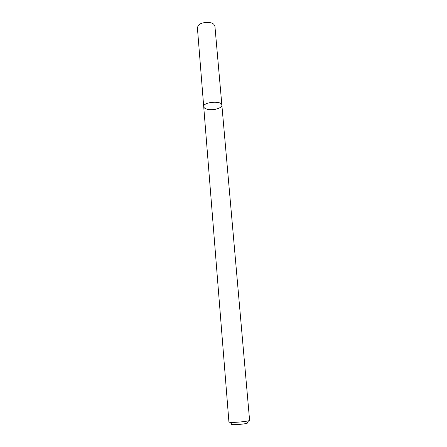 <?xml version="1.0" encoding="UTF-8"?>
<svg xmlns="http://www.w3.org/2000/svg" width="447" height="447" viewBox="0 0 447 447"><rect width="100%" height="100%" fill="white"/><g stroke="black" fill="none" stroke-linecap="round" stroke-linejoin="round"><path stroke-width="0.67" d="M203.715 106.665C202.837 101.955 221.947 100.346 221.868 105.146C222.394 108.09 213.28 110.727 207.587 109.336C205.184 108.783 203.893 107.889 203.715 106.665C202.837 101.955 221.947 100.346 221.868 105.146L214.929 26.328L213.867 24.356C210.794 21.182 200.625 22.037 198.133 25.68L197.406 27.798L228.931 422.057L229.948 422.348C233.205 422.728 245.492 421.694 248.644 420.778L249.599 420.325L221.868 105.146M231.809 424.125C231.272 424.343 231.434 424.494 232.289 424.589C234.831 424.901 244.258 424.108 246.705 423.376C247.537 423.141 247.672 422.963 247.107 422.84M246.705 423.376L248.644 420.778M232.289 424.589L229.948 422.348"/></g></svg>
